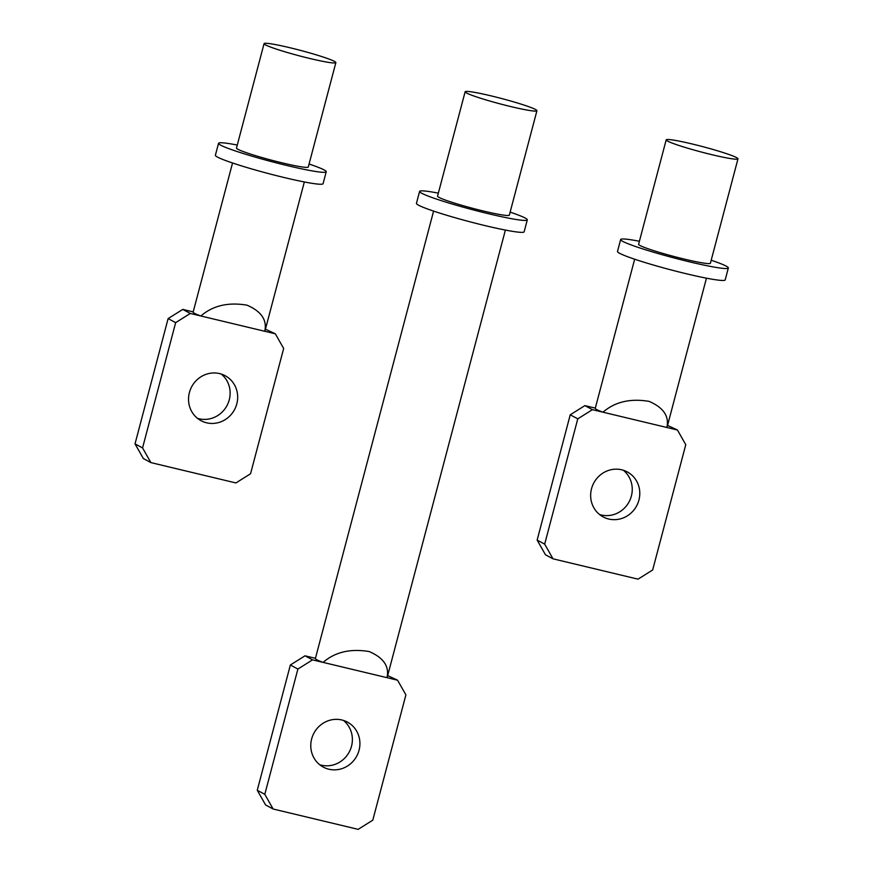 <?xml version="1.0" encoding="UTF-8"?>
<svg xmlns="http://www.w3.org/2000/svg" width="873" height="873" viewBox="0 0 873 873"><rect width="100%" height="100%" fill="white"/><g stroke="black" fill="none" stroke-linecap="round" stroke-linejoin="round"><path stroke-width="1.31" d="M577.773 418.854L570.233 414.806L584.877 405.618L592.418 409.666L677.437 430.018L685.774 444.695L652.666 569.982L638.032 579.159L553.013 558.818L544.676 544.141L577.773 418.854L592.418 409.666M591.523 488.749A25.524 24.291 118.2 0 0 603.145 516.903A25.524 24.291 118.2 0 0 638.916 500.087A25.524 24.291 118.2 0 0 627.305 471.933A25.524 24.291 118.2 0 0 591.523 488.749M570.233 414.806L537.135 540.092L544.676 544.141M584.877 405.618L595.321 408.117M667.55 425.402L677.437 430.018M537.135 540.092L545.472 554.77L553.013 558.818M599.565 514.524A25.524 24.291 118.2 0 0 631.375 496.039A25.524 24.291 118.2 0 0 623.344 470.252M706.453 278.171L667.048 427.301A37.124 2.783 -165.2 0 1 666.874 427.486C669.373 416.268 663.447 407.56 649.108 401.384C630.35 398.219 614.974 401.831 602.97 412.198A37.124 2.783 -165.2 0 1 596.685 409.568A37.124 2.783 -165.2 0 1 595.255 408.335L634.66 259.205M711.189 260.23A55.697 4.169 -165.2 0 1 726.205 266.123A55.697 4.169 -165.2 0 1 728.344 267.978L725.19 279.917A55.697 4.169 -165.2 0 1 678.441 271.819A55.697 4.169 -165.2 0 1 619.644 253.312A55.697 4.169 -165.2 0 1 617.506 251.457L620.659 239.529A55.697 4.169 -165.2 0 1 639.396 241.264M728.344 267.978A55.697 4.169 -165.2 0 1 681.595 259.892A55.697 4.169 -165.2 0 1 622.798 241.385A55.697 4.169 -165.2 0 1 620.659 239.529M737.98 158.831L710.404 263.242A37.124 2.783 -165.2 0 1 679.227 257.841A37.124 2.783 -165.2 0 1 640.04 245.509A37.124 2.783 -165.2 0 1 638.61 244.265L666.186 139.866A37.124 2.783 14.8 0 0 667.616 141.099A37.124 2.783 14.8 0 0 706.814 153.441A37.124 2.783 14.8 0 0 737.98 158.831A37.124 2.783 14.8 0 0 736.55 157.598A37.124 2.783 14.8 0 0 697.363 145.256A37.124 2.783 14.8 0 0 666.186 139.866M190.303 313.451L175.659 322.639L168.118 318.59L182.763 309.402L190.303 313.451L200.855 315.982A37.124 2.783 -165.2 0 1 194.57 313.352A37.124 2.783 -165.2 0 1 193.14 312.119L232.545 162.989M182.763 309.402L193.195 311.901M265.436 329.186L275.322 333.802L283.66 348.48L250.551 473.766L235.906 482.944L150.887 462.603L142.561 447.925L135.02 443.877L143.358 458.554L150.887 462.603M168.118 318.59L135.02 443.877M197.44 418.309A25.524 24.291 118.2 0 0 229.261 399.823A25.524 24.291 118.2 0 0 221.229 374.037M175.659 322.639L142.561 447.925M304.339 181.955L264.934 331.085A37.124 2.783 14.8 0 1 264.759 331.271C267.258 320.053 261.333 311.345 246.983 305.168C228.235 302.003 212.859 305.605 200.855 315.982L275.322 333.802M189.408 392.534A25.524 24.291 118.2 0 0 201.03 420.688A25.524 24.291 118.2 0 0 236.801 403.872A25.524 24.291 118.2 0 0 225.179 375.717A25.524 24.291 118.2 0 0 189.408 392.534M309.075 164.015A55.697 4.169 -165.2 0 1 324.09 169.908A55.697 4.169 -165.2 0 1 326.229 171.763L323.075 183.701A55.697 4.169 -165.2 0 1 276.326 175.604A55.697 4.169 -165.2 0 1 217.53 157.096A55.697 4.169 -165.2 0 1 215.391 155.241L218.545 143.314A55.697 4.169 -165.2 0 1 237.281 145.049M326.229 171.763A55.697 4.169 -165.2 0 1 279.469 163.677A55.697 4.169 -165.2 0 1 220.683 145.169A55.697 4.169 -165.2 0 1 218.545 143.314M335.865 62.616L308.278 167.027A37.124 2.783 -165.2 0 1 277.112 161.625A37.124 2.783 -165.2 0 1 237.914 149.294A37.124 2.783 -165.2 0 1 236.485 148.05L264.072 43.65A37.124 2.783 14.8 0 0 265.501 44.883A37.124 2.783 14.8 0 0 304.699 57.225A37.124 2.783 14.8 0 0 335.865 62.616A37.124 2.783 14.8 0 0 334.435 61.383A37.124 2.783 14.8 0 0 295.249 49.041A37.124 2.783 14.8 0 0 264.072 43.65M312.545 659.857L297.9 669.045L290.36 664.997L305.004 655.809L312.545 659.857L323.097 662.389A37.124 2.783 -165.2 0 1 316.812 659.759A37.124 2.783 -165.2 0 1 315.382 658.526L433.597 211.102M305.004 655.809L315.448 658.307M387.677 675.593L397.564 680.198L405.901 694.886L372.793 820.173L358.159 829.35L273.14 809.009L264.803 794.332L257.262 790.272L265.599 804.961L273.14 809.009M290.36 664.997L257.262 790.272M319.693 764.715A25.524 24.291 118.2 0 0 351.503 746.229A25.524 24.291 118.2 0 0 343.471 720.443M297.9 669.045L264.803 794.332M505.391 230.068L387.176 677.492A37.124 2.783 14.8 0 1 387.001 677.677C389.5 666.448 383.574 657.751 369.235 651.564C350.477 648.41 335.101 652.011 323.097 662.389L397.564 680.198M311.65 738.94A25.524 24.291 118.2 0 0 323.272 767.094A25.524 24.291 118.2 0 0 359.043 750.278A25.524 24.291 118.2 0 0 347.432 722.113A25.524 24.291 118.2 0 0 311.65 738.94M535.498 109.485A37.124 2.783 14.8 0 0 496.301 97.154A37.124 2.783 14.8 0 0 465.134 91.763A37.124 2.783 14.8 0 0 466.564 92.996A37.124 2.783 14.8 0 0 505.751 105.338A37.124 2.783 14.8 0 0 536.928 110.729A37.124 2.783 14.8 0 0 535.498 109.485M465.134 91.763L437.548 196.163A37.124 2.783 14.8 0 0 438.977 197.396A37.124 2.783 14.8 0 0 478.175 209.738A37.124 2.783 14.8 0 0 509.341 215.129L536.928 110.729M510.138 212.128A55.697 4.169 -165.2 0 1 525.142 218.021A55.697 4.169 -165.2 0 1 527.292 219.876L524.138 231.803A55.697 4.169 -165.2 0 1 477.378 223.717A55.697 4.169 -165.2 0 1 418.593 205.21A55.697 4.169 -165.2 0 1 416.443 203.354L419.597 191.416A55.697 4.169 -165.2 0 1 438.344 193.151M527.292 219.876A55.697 4.169 -165.2 0 1 480.532 211.779A55.697 4.169 -165.2 0 1 421.746 193.271A55.697 4.169 -165.2 0 1 419.597 191.416"/></g></svg>
